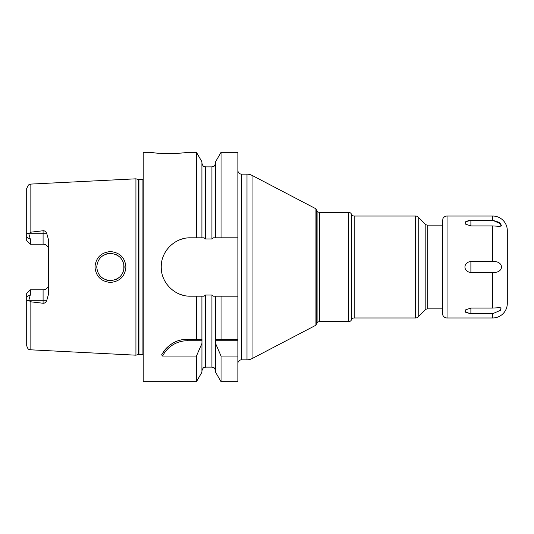 <?xml version="1.0" encoding="UTF-8"?>
<svg xmlns="http://www.w3.org/2000/svg" width="534" height="534" viewBox="0 0 534 534"><rect width="100%" height="100%" fill="white"/><g stroke="black" fill="none" stroke-linecap="round" stroke-linejoin="round"><path stroke-width="0.8" d="M143.212 179.244A2.183 2.183 0 0 1 142.111 179.544L138.933 179.544A2.183 2.183 0 0 1 138.366 179.471L135.93 178.817L135.93 355.183L29.904 349.77C29.45 349.296 27.942 350.264 26.7 345.558L26.7 296.771L30.338 294.781L30.338 289.828L43.087 289.828A5.46 5.46 0 0 0 48.547 284.368M135.93 178.817L30.852 184.083L30.852 232.183L43.087 230.748C44.435 230.588 45.63 231.422 46.678 233.251L48.547 239.906L48.547 294.094L46.678 300.749C45.624 302.584 44.422 303.412 43.087 303.252L43.087 300.749L29.143 300.749L28.803 300.308L30.338 294.781M29.143 300.749L30.852 301.817L43.087 303.252M125.911 267C125.083 276.298 119.923 281.445 110.445 282.446C101.019 281.491 95.86 276.345 94.972 267C95.853 257.668 101.006 252.522 110.425 251.554C119.91 252.542 125.076 257.688 125.911 267L124.095 267C123.501 275.03 118.975 279.576 110.518 280.65C102.054 279.736 97.482 275.184 96.787 267L96.801 267.661L96.787 267C97.475 258.83 102.041 254.277 110.491 253.35C118.962 254.411 123.494 258.957 124.095 267L123.855 269.563L123.815 264.263L124.095 267M46.678 233.251L43.087 233.251L43.087 244.172A5.46 5.46 0 0 1 48.547 249.632A5.46 5.46 0 0 0 43.087 244.172L30.338 244.172L30.338 239.219L28.803 233.692C27.474 233.118 26.78 233.592 26.7 235.134L26.7 188.442L28.422 184.964L30.852 184.083M28.803 233.692L30.852 232.183M28.803 300.308C27.474 300.882 26.78 300.408 26.7 298.866M26.72 299.26L26.813 299.728M26.7 235.134L26.7 240.534L30.338 244.172M30.338 289.828L26.7 293.466L26.7 296.771M143.212 354.756A2.183 2.183 0 0 0 142.111 354.456L138.933 354.456A2.183 2.183 0 0 0 138.366 354.529L135.93 355.183M215.569 237.81L215.569 161.789L221.043 152.31L221.043 237.81L213.446 237.81L211.931 238.965L205.557 238.965L204.048 237.81L201.919 237.81L201.919 161.789L196.445 152.31L186.9 152.31C185.812 152.791 179.744 153.278 168.697 153.765C157.643 153.278 151.576 152.791 150.488 152.31L143.212 152.31L143.212 381.69L196.445 381.69L196.445 356.051L162.636 356.051L161.615 354.85C167.95 344.49 176.54 339.297 187.401 339.27L201.959 339.27L201.919 372.211L196.445 381.69M186.666 295.949A29.19 29.19 0 0 0 190.424 296.19L196.445 296.19L196.445 339.27M190.424 296.19C175.205 296.637 160.948 283.067 161.235 267C160.948 250.933 175.199 237.363 190.424 237.81L196.445 237.81L196.445 152.31M163.397 351.899A29.13 29.13 0 0 1 164.993 349.783M165.44 349.263A29.13 29.13 0 0 1 167.716 346.933M170.192 344.897A29.13 29.13 0 0 1 172.128 343.596M172.822 343.182A29.13 29.13 0 0 1 175.579 341.78M178.449 340.679A29.13 29.13 0 0 1 181.38 339.898M184.377 339.43A29.13 29.13 0 0 1 187.401 339.27L199.069 339.27M162.636 356.051A27.668 27.668 0 0 1 187.401 340.725L201.959 340.725M201.919 370.763C204.001 365.41 204.469 367.986 205.557 367.125L205.557 295.035L204.048 296.19L201.919 296.19L201.919 339.27M215.569 343.462L221.043 356.051L221.043 381.69L215.569 372.211L215.569 296.19L213.446 296.19L211.931 295.035L205.557 295.035M237.87 296.19L221.043 296.19L221.043 339.27L237.87 339.27L237.89 267L237.87 152.31L221.043 152.31M221.043 356.051L237.87 356.051L237.87 381.69L221.043 381.69M237.87 356.051L237.87 339.27M237.87 363.487A3.638 3.638 0 0 1 241.515 359.843L246.988 359.843A10.92 10.92 0 0 0 252.048 358.601L252.048 175.399A10.92 10.92 0 0 0 246.988 174.157L241.515 174.157L241.515 359.843M315.087 325.647L315.087 208.353A2.91 2.91 0 0 1 316.255 209.482L317.096 210.93L317.096 323.07L316.255 324.518A2.91 2.91 0 0 1 315.087 325.647L252.048 358.601M315.087 208.353L252.048 175.399M317.096 210.93A2.91 2.91 0 0 0 319.619 212.385L319.619 321.615A2.91 2.91 0 0 0 317.096 323.07M348.742 321.615L348.742 212.385A2.91 2.91 0 0 1 351.265 213.84L351.686 214.568L351.686 319.432L351.265 320.16A2.91 2.91 0 0 1 348.742 321.615L319.619 321.615M348.742 212.385L319.619 212.385M351.686 319.432A2.91 2.91 0 0 1 354.209 317.97L415.646 317.97A3.638 3.638 0 0 0 418.215 316.909L418.215 217.091A3.638 3.638 0 0 0 415.646 216.03L354.209 216.03L354.209 317.97M351.686 214.568A2.91 2.91 0 0 0 354.209 216.03M442.492 225.128L427.761 225.128A3.638 3.638 0 0 1 425.184 224.066L418.215 217.091M425.184 224.066L425.184 309.934L418.215 316.909M425.184 309.934A3.638 3.638 0 0 1 427.761 308.872L442.492 308.872M190.424 237.81A29.19 29.19 0 0 0 186.66 238.051M182.968 238.778A29.19 29.19 0 0 0 179.404 239.966M176.026 241.602A29.19 29.19 0 0 0 172.882 243.671M167.442 249.004A29.19 29.19 0 0 0 165.467 251.854M165.28 252.168A29.19 29.19 0 0 0 163.544 255.612M161.488 263.155A29.19 29.19 0 0 0 161.235 267M161.235 267.087A29.19 29.19 0 0 0 161.488 270.838M163.544 278.388A29.19 29.19 0 0 0 167.442 284.996M172.882 290.336A29.19 29.19 0 0 0 176.033 292.398M179.411 294.034A29.19 29.19 0 0 0 182.968 295.222M196.445 296.19L201.919 296.19M221.043 296.19L215.569 296.19M221.043 237.81L237.87 237.81M201.919 237.81L196.445 237.81M150.488 152.31L154.82 152.918M156.909 153.151L158.645 153.318M161.221 153.518L166.988 153.752M167.089 153.752L170.233 153.752M171.601 153.725L174.031 153.638M176.313 153.512L178.716 153.325M180.946 153.104L182.568 152.918M185.478 152.53L185.919 152.464M221.043 339.27L215.569 339.27L221.043 339.27M215.536 340.725L237.87 340.725M201.919 343.462L196.445 356.051M97.055 269.683L97.442 271.172L97.055 269.683M98.229 273.108L98.67 273.922L98.229 273.108M99.331 274.937L100.712 276.579L99.331 274.937M102.415 278.04L104.137 279.108L102.415 278.047M106.039 279.923L107.915 280.417L106.039 279.923M108.122 280.457L110.171 280.65L108.122 280.457M112.213 280.537L112.587 280.483L112.213 280.537M116.085 279.436L118.715 277.86L116.085 279.436M120.277 276.465L121.538 274.95L120.277 276.465M122.379 273.622L122.987 272.393L122.379 273.622M122.994 261.627L122.366 260.345L122.994 261.627M121.518 259.017L120.27 257.522L121.518 259.017M118.708 256.133L115.998 254.531L118.708 256.133M110.298 253.35L108.228 253.53L110.298 253.35M108.142 253.543L106.146 254.037L108.142 253.543M104.17 254.872L102.321 256.02L104.17 254.872M100.699 257.435L99.331 259.07L100.699 257.435M97.448 262.801L97.141 263.909L97.448 262.801M96.808 266.306L96.787 267L96.808 266.306M442.726 219.167L442.866 218.773A4.552 4.552 0 0 1 447.045 216.03L492.735 216.03A14.565 14.565 0 0 1 507.3 230.588L507.3 303.412A14.565 14.565 0 0 1 492.735 317.97L447.045 317.97A4.552 4.552 0 0 1 442.492 313.425L442.492 309.78M442.866 218.773L442.492 224.22L442.492 220.642L442.492 313.425M492.735 216.03L492.735 220.328L500.845 223.866L499.751 226.356L492.735 225.915L492.735 261.42C504.37 260.959 504.403 273.034 492.735 272.58L470.888 272.58C462.965 271.486 462.945 262.528 470.888 261.42L470.888 272.58M492.735 261.42L470.888 261.42M492.735 225.915L470.888 225.915L465.715 224.193L465.555 221.784L470.888 220.328L470.888 225.915M492.735 220.328L470.888 220.328M492.735 272.58L492.735 308.085L499.751 307.644L500.839 310.147L492.735 313.672L470.888 313.672L465.548 312.216L465.715 309.807L470.888 308.085L470.888 313.672M492.735 308.085L470.888 308.085M499.751 226.356L501.266 225.962M501.473 225.381L499.337 222.384L492.895 220.328M501.266 308.038L499.751 307.644M469.626 220.382L467.931 220.649M465.107 311.469L469.54 313.612M30.852 301.817L30.852 349.917M46.678 300.749L43.087 300.749L43.087 289.828M43.087 230.748L43.087 233.251L29.143 233.251M30.338 239.219L26.7 237.229M138.366 354.529L138.366 179.471M138.933 354.456L138.933 179.544M142.111 354.456L142.111 179.544M187.401 340.725L187.401 339.27M205.557 238.965L205.557 166.875C204.482 166.174 203.648 168.21 201.919 163.237M211.931 238.965L211.931 166.875C212.946 166.187 213.78 168.263 215.569 163.237M205.557 367.125L211.931 367.125L211.931 295.035M246.988 359.843L246.988 174.157M316.255 324.518L316.255 209.482M351.265 320.16L351.265 213.84M415.646 317.97L415.646 216.03M427.761 225.128L427.761 308.872M94.972 267L96.787 267M447.045 216.03L447.045 317.97M492.735 313.672L492.735 317.97M211.931 367.125C213.026 367.866 213.774 365.71 215.569 370.763M241.515 174.157C239.305 173.944 238.091 172.729 237.87 170.513M205.557 166.875L211.931 166.875"/></g></svg>

